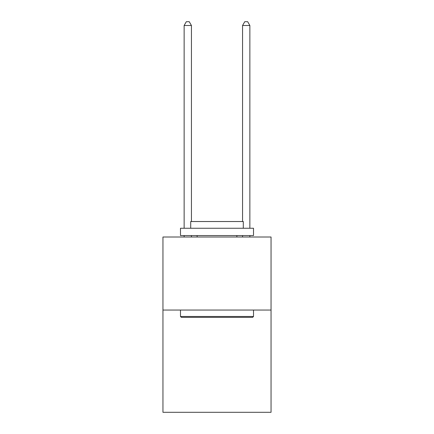 <?xml version="1.0" encoding="UTF-8"?>
<svg xmlns="http://www.w3.org/2000/svg" width="434" height="434" viewBox="0 0 434 434"><rect width="100%" height="100%" fill="white"/><g stroke="black" fill="none" stroke-linecap="round" stroke-linejoin="round"><path stroke-width="0.65" d="M271.049 310.05L271.049 412.3L162.951 412.3L162.951 237.013L271.049 237.013L271.049 310.05L162.951 310.05M181.358 317.352L180.484 316.478L253.516 316.478L252.642 317.352L181.358 317.352M253.516 228.246L253.516 235.553L180.484 235.553L180.484 228.246L253.516 228.246M190.705 228.246L190.705 221.53L243.295 221.53L243.295 228.246M253.516 310.05L253.516 316.478M180.484 310.05L180.484 316.478M236.866 235.553L236.866 237.013M197.134 235.553L197.134 237.013M191.437 237.013L191.437 235.553M191.437 221.53L191.437 25.497L184.135 25.497L184.135 228.246M184.135 237.013L184.135 235.553M184.135 25.497L186.327 21.7L189.246 21.7L191.437 25.497M249.865 237.013L249.865 235.553M249.865 228.246L249.865 25.497L242.563 25.497L242.563 221.53M242.563 235.553L242.563 237.013M242.563 25.497L244.754 21.7L247.673 21.7L249.865 25.497"/></g></svg>
